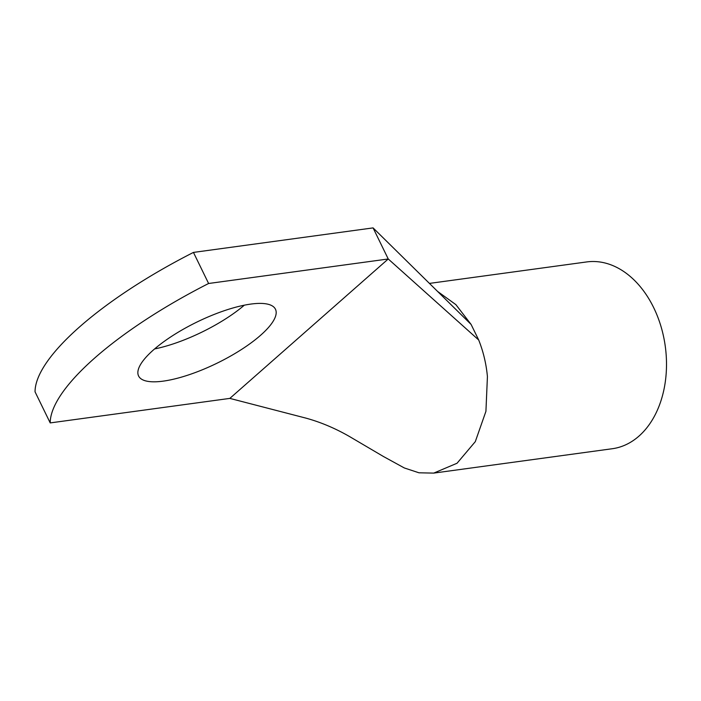 <?xml version="1.0" encoding="UTF-8"?>
<svg xmlns="http://www.w3.org/2000/svg" width="701" height="701" viewBox="0 0 701 701"><rect width="100%" height="100%" fill="white"/><g stroke="black" fill="none" stroke-linecap="round" stroke-linejoin="round"><path stroke-width="1.05" d="M193.45 252.413L373.081 227.895L388.24 258.976L208.609 283.493A217.547 65.421 154 0 0 50.209 422.913L35.05 391.833A217.547 65.421 154 0 1 193.45 252.413L208.609 283.493M229.84 398.396L388.24 258.976L478.695 339.994C483.322 351.604 486.231 363.801 487.423 376.586L485.924 411.329L475.304 441.639L457.043 463.247L433.717 473.105L418.979 472.798L404.328 467.961L383.447 456.509L349.194 436.346C335.008 428.223 320.594 422.151 305.951 418.129L229.84 398.396L50.209 422.913M250.792 304.085A76.137 22.896 154 0 0 172.919 335.49A76.137 22.896 154 0 0 138.588 375.99A76.137 22.896 154 0 0 163.254 381.134A76.137 22.896 154 0 0 241.126 349.72A76.137 22.896 154 0 0 275.458 309.229A76.137 22.896 154 0 0 250.792 304.085M154.579 348.949A76.137 22.896 154 0 0 244.307 305.189M373.081 227.895L471.116 324.458L455.887 304.646L437.599 291.441M478.695 339.994L471.116 324.458M429.441 283.406L586.746 261.929A94.267 66.393 82.2 0 1 665.95 352.217A94.267 66.393 82.2 0 1 612.245 448.736L433.717 473.105"/></g></svg>
